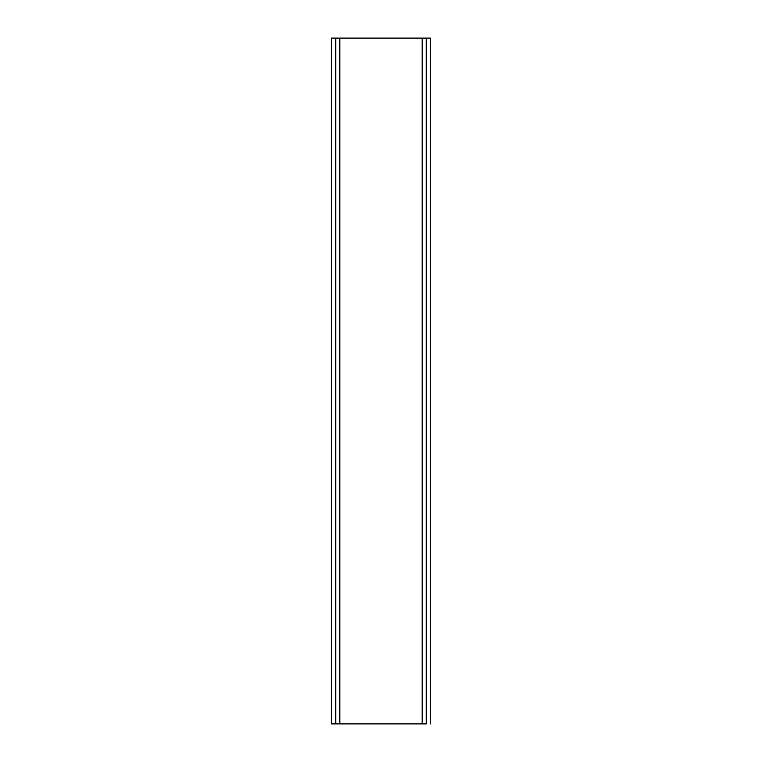 <?xml version="1.0" encoding="UTF-8"?>
<svg xmlns="http://www.w3.org/2000/svg" width="762" height="762" viewBox="0 0 762 762"><rect width="100%" height="100%" fill="white"/><g stroke="black" fill="none" stroke-linecap="round" stroke-linejoin="round"><path stroke-width="1.14" d="M430.378 723.9L430.378 38.1L430.378 723.9M331.622 38.1L331.622 723.9L331.622 38.1L430.378 38.1M426.263 38.1L426.263 723.9L426.263 38.1L335.737 38.1L335.737 723.9L335.737 38.1M335.737 723.9L339.852 723.9L339.852 38.1L339.852 723.9L422.148 723.9L422.148 38.1L422.148 723.9L426.263 723.9L331.622 723.9"/></g></svg>
